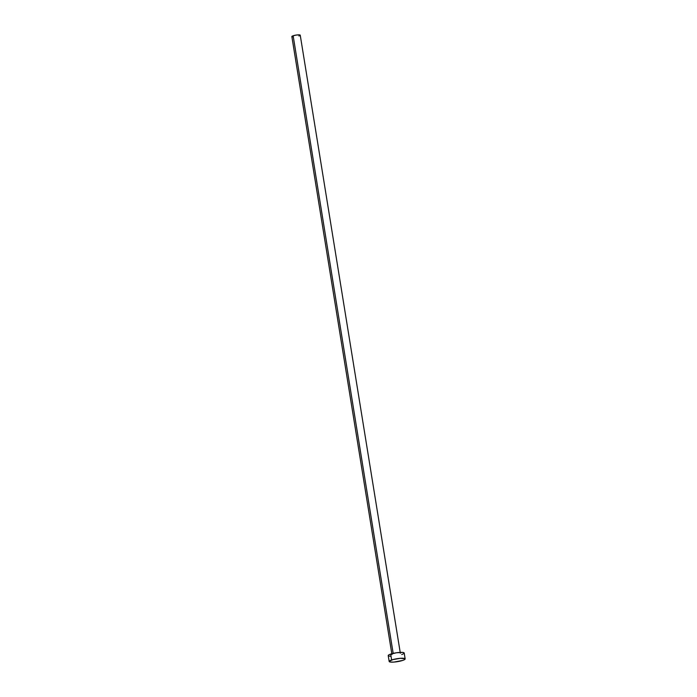 <?xml version="1.0" encoding="UTF-8"?>
<svg xmlns="http://www.w3.org/2000/svg" width="697" height="697" viewBox="0 0 697 697"><rect width="100%" height="100%" fill="white"/><g stroke="black" fill="none" stroke-linecap="round" stroke-linejoin="round"><path stroke-width="1.05" d="M400.339 653.237L300.241 35.198A4.252 0.784 170.8 0 0 297.636 34.894A4.252 0.784 170.8 0 0 293.141 35.756L393.178 653.385L293.141 35.756A4.252 0.784 170.8 0 0 291.851 36.558L391.949 654.596M405.149 658.9L404.199 653.011A8.094 1.49 170.8 0 0 399.242 652.436A8.094 1.49 170.8 0 0 390.686 654.082L391.636 659.972L390.686 654.082A8.094 1.49 170.8 0 0 388.22 655.598L389.17 661.488A8.094 1.49 -9.2 0 1 391.636 659.972A8.094 1.49 -9.2 0 1 400.191 658.325A8.094 1.49 -9.2 0 1 405.149 658.9A8.094 1.49 -9.2 0 1 402.683 660.425A8.094 1.49 -9.2 0 1 394.127 662.063A8.094 1.49 -9.2 0 1 389.17 661.488M388.752 656.016L388.403 655.197L389.667 654.466L396.384 652.775L402.953 652.444L404.199 653.089L403.519 653.777M402.753 654.152L401.733 654.535M390.433 656.252L389.466 656.173M402.683 660.425L393.936 662.08L390.416 662.063L389.17 661.409L392.873 659.597L400.383 658.317L405.035 658.709L404.478 659.667L402.683 660.425M292.13 36.775L292.609 35.956L296.138 35.068L299.588 34.894L300.241 35.233L299.884 35.591M299.475 35.791L298.943 35.991M293.01 36.897L292.505 36.854"/></g></svg>
